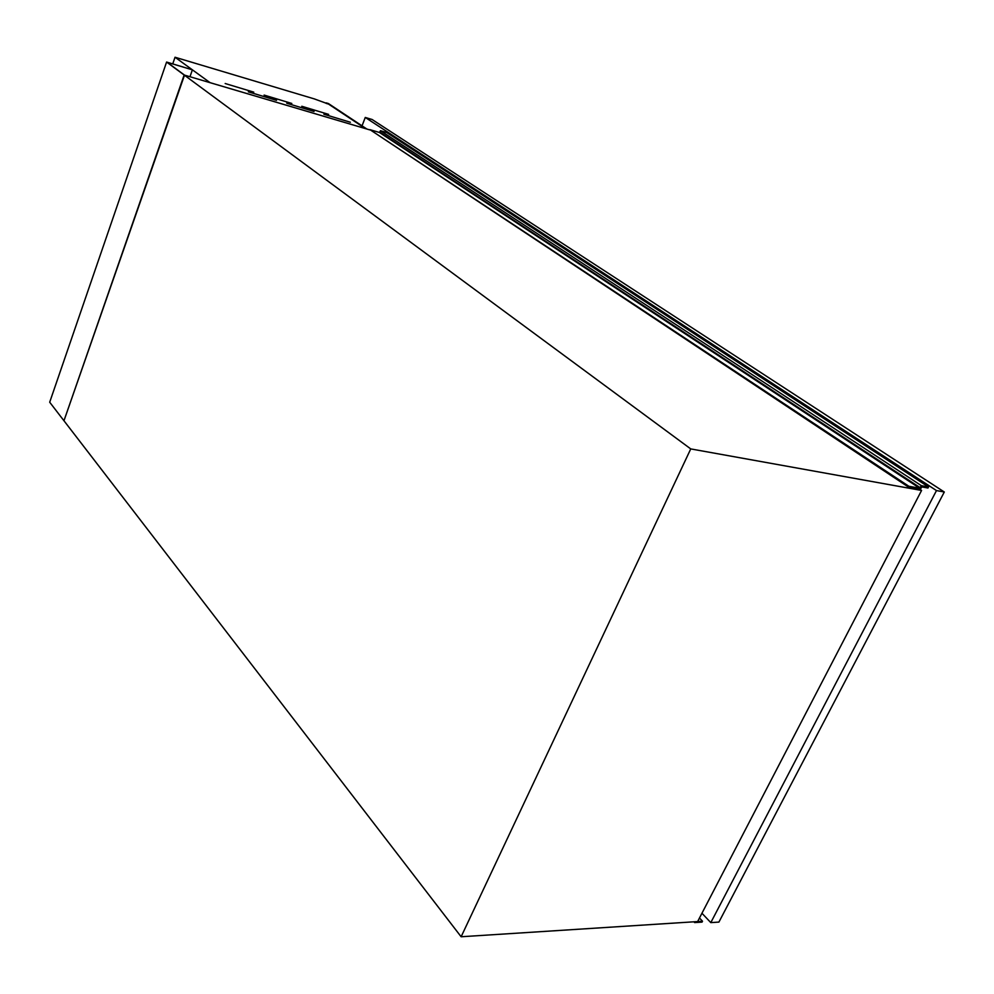 <?xml version="1.0" encoding="UTF-8"?>
<svg xmlns="http://www.w3.org/2000/svg" width="994" height="994" viewBox="0 0 994 994"><rect width="100%" height="100%" fill="white"/><g stroke="black" fill="none" stroke-linecap="round" stroke-linejoin="round"><path stroke-width="1.49" d="M166.594 62.05L49.7 402.222L63.964 420.748L184.524 75.109L167.129 62.287L192.389 69.829L166.594 62.05L690.743 448.915L921.575 490.452L919.413 489.036M189.991 76.737L192.389 69.829M276.543 100.357L248.338 91.846L276.543 100.357M314.042 111.477L286.719 103.214L314.042 111.477M350.373 122.25L323.882 114.235L350.373 122.25M253.781 92.156L225.178 83.521L253.781 92.156M291.814 103.463L264.106 95.076L291.814 103.463M328.641 114.397L301.791 106.271L328.641 114.397M365.531 128.624L210.057 82.651L175.031 57.242L314.352 98.915L328.579 104.109L365.519 128.636M690.743 448.915L461.129 936.758L63.964 420.748L184.151 75.01L369.867 129.916M461.129 936.758L697.626 921.575L921.575 490.452M175.031 57.242L172.745 63.889M327.635 103.823L326.044 103.339M366.861 129.034L328.43 103.55L326.218 102.879M919.711 489.222L908.454 487.06L908.864 486.265L919.686 488.228L921.363 485.668L928.52 486.973L927.986 488.017L921.86 486.911L920.158 489.52M908.864 486.265L369.967 129.667L379.435 132.475L380.478 130.699L386.778 132.562L928.52 486.973M921.363 485.668L380.478 130.699M908.454 487.06L369.967 129.667M697.639 921.55L702.509 921.227L699.478 917.996M702.509 921.227L702.05 922.109L694.632 922.581L693.911 921.811M694.632 922.581L695.079 921.736M710.797 922.618L718.91 922.084L944.3 492.005L372.116 119.504L365.27 117.454L936.485 490.576L710.797 922.618L701.95 913.237M944.3 492.005L936.485 490.576M362.052 125.84L365.27 117.454M919.649 488.216L379.435 132.475L919.686 488.228M920.282 487.756L379.894 132.19"/></g></svg>
